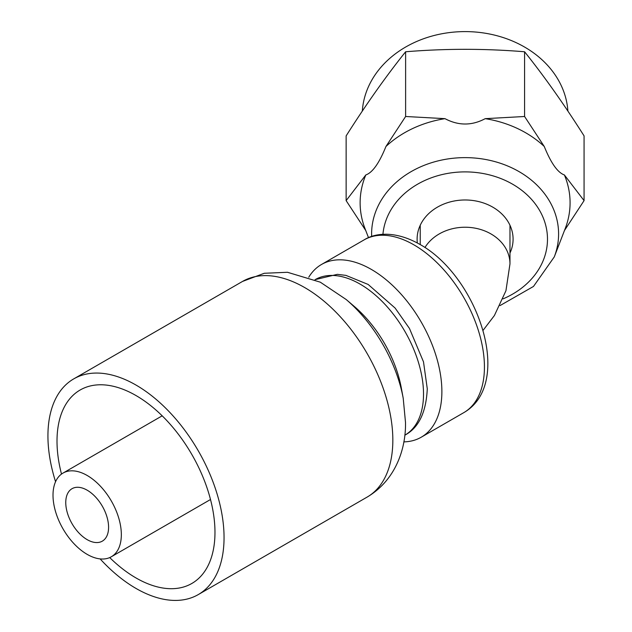 <?xml version="1.0" encoding="UTF-8"?>
<svg xmlns="http://www.w3.org/2000/svg" width="632" height="632" viewBox="0 0 632 632"><rect width="100%" height="100%" fill="white"/><g stroke="black" fill="none" stroke-linecap="round" stroke-linejoin="round"><path stroke-width="0.95" d="M403.824 441.879A99.73 57.575 -120 0 0 421.22 437.218A99.73 57.575 -120 0 0 441.879 391.563A99.73 57.575 -120 0 0 371.355 269.422A99.73 57.575 -120 0 0 321.49 264.484A99.73 57.575 -120 0 0 308.756 277.219M53.009 495.204A48.316 27.895 60 0 1 63.018 473.084A48.316 27.895 60 0 1 100.243 486.024A48.316 27.895 60 0 1 121.336 534.648A48.316 27.895 60 0 1 111.327 556.768A48.316 27.895 60 0 1 74.102 543.82A48.316 27.895 60 0 1 53.009 495.204M108.585 527.286A30.289 17.483 -120 0 0 95.369 496.807A30.289 17.483 -120 0 0 72.032 488.694A30.289 17.483 -120 0 0 65.76 502.558A30.289 17.483 -120 0 0 78.976 533.037A30.289 17.483 -120 0 0 102.313 541.15A30.289 17.483 -120 0 0 108.585 527.286M420.233 225.276L420.233 244.6M509.977 225.276L509.977 263.876L505.932 290.76L494.398 315.534L483.069 330.362M509.977 253.045A47.985 39.184 180 0 0 513.089 239.157A47.985 39.184 180 0 0 465.105 199.981A47.985 39.184 180 0 0 417.112 239.157A47.985 39.184 180 0 0 417.341 242.972M362.318 111.082A102.937 84.048 0 0 1 465.105 31.6A102.937 84.048 0 0 1 567.892 111.082M365.817 230.625L346.139 200.62L346.139 135.896C365.968 104.588 385.797 76.543 405.618 51.769C445.284 48.506 484.942 48.506 524.584 51.769C544.421 76.551 564.25 104.596 584.071 135.896L584.071 200.62L564.384 230.625M346.139 200.62L365.817 174.946C372.548 172.576 379.247 163.095 385.939 146.498L405.618 116.493L405.618 51.769M544.271 146.498A104.975 85.707 180 0 0 485.218 118.658L524.584 116.493L544.271 146.498C550.993 163.151 557.701 172.631 564.384 174.946L584.071 200.62M405.618 116.493L444.991 118.658A104.975 85.707 180 0 0 385.939 146.498M368.511 237.687L364.988 228.547A104.975 85.707 0 0 1 360.129 202.785A104.975 85.707 180 0 1 365.817 174.946M500.023 305.588L533.487 286.446L554.272 256.916L565.221 228.547A104.975 85.707 0 0 0 570.08 202.785A104.975 85.707 180 0 0 564.384 174.946M524.584 116.493L524.584 51.769M444.991 118.658C458.437 125.8 471.843 125.8 485.218 118.658M73.723 378.892L242.514 281.438A124.536 71.898 60 0 1 338.476 314.807A124.536 71.898 60 0 1 392.835 440.133A124.536 71.898 60 0 1 367.042 497.139L198.258 594.594A124.536 71.898 60 0 0 224.052 537.579A124.536 71.898 -120 0 0 169.692 412.254A124.536 71.898 -120 0 0 73.723 378.892A124.536 71.898 -120 0 0 47.929 435.898A124.536 71.898 60 0 0 55.561 481.71M198.258 594.594A124.536 71.898 60 0 1 100.133 558.909M61.502 474.071A111.698 64.488 60 0 1 57.006 441.136A111.698 64.488 -120 0 1 80.138 390.007A111.698 64.488 -120 0 1 166.216 419.932A111.698 64.488 -120 0 1 214.975 532.341A111.698 64.488 60 0 1 191.836 583.47A111.698 64.488 60 0 1 109.715 557.582M403.216 398.279L401.288 387.835A89.776 51.832 -120 0 0 354.291 306.441L346.218 299.544A108.901 62.876 60 0 1 403.216 398.279L405.507 422.468C406.013 449.771 394.968 480.683 367.042 497.139M463.777 412.649C514.78 383.284 477.468 276.01 419.688 244.284C396.28 231.02 376.111 232.339 364.048 239.915A99.73 57.575 60 0 1 413.913 244.853A99.73 57.575 60 0 1 479.064 332.732A99.73 57.575 60 0 1 463.777 412.649L421.22 437.218M424.933 247.539A44.872 36.64 0 0 1 475.382 228.207A44.872 36.64 0 0 1 509.977 263.876M503.056 298.865A82.381 67.269 180 0 0 547.486 239.157A82.381 67.269 180 0 0 468.059 171.936A82.381 67.269 180 0 0 382.929 234.33M554.272 256.916A93.489 76.338 180 0 0 558.593 233.966A93.489 76.338 180 0 0 465.105 157.629A93.489 76.338 180 0 0 371.608 233.966A93.489 76.338 180 0 0 371.663 236.494M315.028 279.707L315.155 279.636A89.776 51.832 -120 0 1 384.335 303.684A89.776 51.832 -120 0 1 423.519 394.036A89.776 51.832 60 0 1 404.93 435.132L404.804 435.211M364.048 239.915L321.49 264.484M63.018 473.084L162.187 415.824M111.327 556.768L210.503 499.509M242.514 281.438L264.279 273.277L287.505 272.281L320.298 282.172L346.218 299.544M315.155 279.636L337.346 274.343L345.902 275.378L368.164 284.455L395.111 308.053L409.465 328.474L423.503 361.867L427.279 388.798C426.158 412.38 418.7 427.825 404.93 435.132"/></g></svg>
